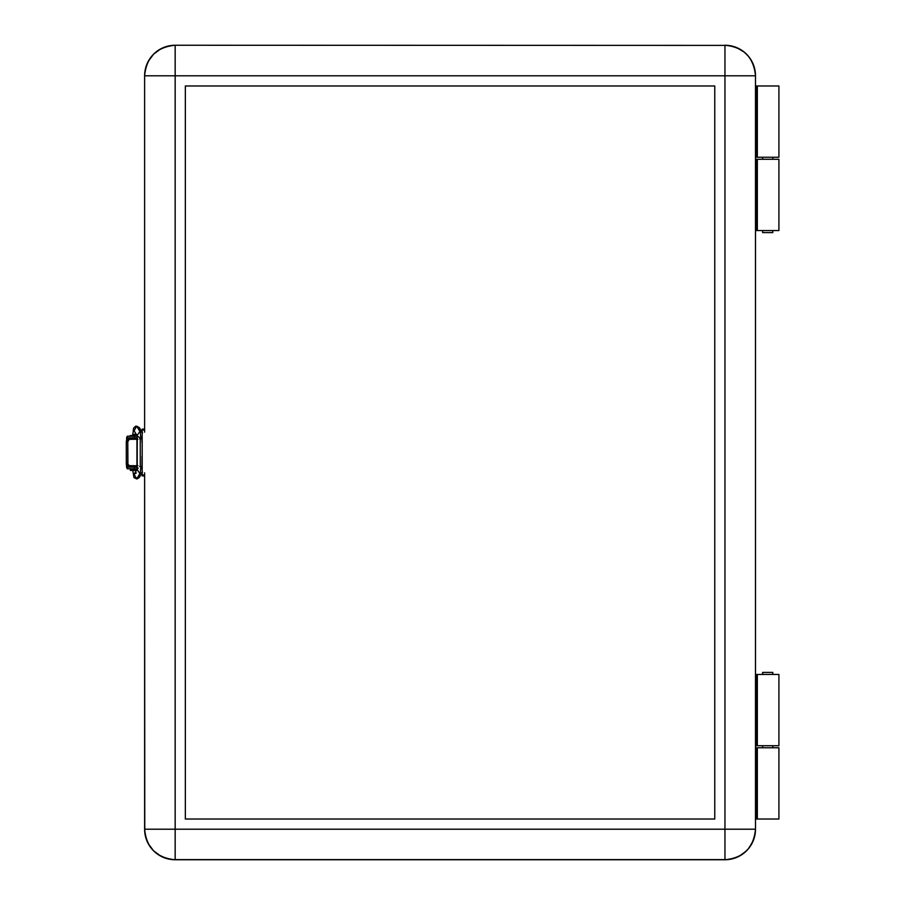<?xml version="1.0" encoding="UTF-8"?>
<svg xmlns="http://www.w3.org/2000/svg" width="905" height="905" viewBox="0 0 905 905"><rect width="100%" height="100%" fill="white"/><g stroke="black" fill="none" stroke-linecap="round" stroke-linejoin="round"><path stroke-width="1.36" d="M762.621 157.244L762.621 159.28L762.621 157.244M762.621 230.549L762.621 232.585L772.802 232.585L772.802 230.549L772.802 232.585L762.621 232.585L762.621 230.549M772.802 159.28L772.802 157.244L772.802 159.28M778.911 85.975L778.911 157.244L778.911 85.975L757.338 85.975L778.911 85.975M772.802 747.756L772.802 745.72L772.802 747.756M772.802 674.451L772.802 672.415L762.621 672.415L762.621 674.451L762.621 672.415L772.802 672.415L772.802 674.451M762.621 745.72L762.621 747.756L762.621 745.72M778.911 747.756L778.911 819.025L755.494 819.025L756.388 819.025L756.388 747.756L756.388 819.025L778.911 819.025L778.911 747.756L757.338 747.756L757.338 819.025L757.338 747.756L778.911 747.756M127.718 466.245L137.209 466.245L127.718 466.245L127.718 465.645M134.031 438.755L127.718 438.755L134.031 438.755M724.95 859.75L175.163 859.75A30.544 30.544 0 0 1 144.619 829.206L175.163 829.206L144.619 829.206C146.429 847.759 156.61 857.94 175.163 859.75L175.163 75.794L144.619 75.794L144.766 72.796L144.619 75.794A30.544 30.544 0 0 1 175.163 45.25C156.61 47.06 146.429 57.241 144.619 75.794L724.95 75.794L724.95 829.206L175.163 829.206L175.163 45.25L727.948 45.397L175.163 45.25L175.163 75.794L724.95 75.794L724.95 45.25A30.544 30.544 0 0 1 755.494 75.794C753.684 57.241 743.503 47.06 724.95 45.25L724.95 75.794L755.494 75.794L755.494 829.206L755.347 832.204L755.494 829.206L724.95 829.206L724.95 859.75C743.503 857.94 753.684 847.759 755.494 829.206L755.494 75.794L724.95 75.794L724.95 829.206L755.494 829.206A30.544 30.544 0 0 1 724.95 859.75L724.95 829.206L175.163 829.206L175.163 859.75L172.176 859.603L727.948 859.603M746.557 850.802L739.351 856.141L730.912 859.162L739.351 856.141L744.329 852.815L748.571 848.585L753.175 840.892L755.347 832.204M166.305 858.438L158.194 854.603L153.567 850.802L160.773 856.141L169.212 859.162M145.943 838.075L144.766 832.204L145.943 838.075L148.228 843.607L153.567 850.802M153.567 54.198L160.773 48.859L166.305 46.562L172.176 45.397L166.305 46.562L160.773 48.859L153.567 54.198L148.228 61.393L145.943 66.925L144.766 72.796M733.819 46.562L739.351 48.859L744.329 52.185L736.647 47.58L727.948 45.397M754.182 66.925L755.347 72.796L754.182 66.925L751.897 61.393L748.571 56.415L744.329 52.185M755.494 85.975L756.388 85.975L756.388 157.244L755.494 157.244L756.388 157.244L756.388 85.975L757.338 85.975L757.338 157.244L756.388 157.244L778.911 157.244L757.338 157.244L757.338 85.975L755.494 85.975M755.494 747.756L757.338 747.756L755.494 747.756M132.82 434.389L133.601 428.076L135.75 426.119L139.381 427.669L136.723 426.165L139.924 431.493L142.176 432.454L140.275 431.515L140.875 438.868L140.275 431.515L136.723 426.165L134.11 430.757L137.3 436.086L137.028 469.548L138.171 468.043M142.538 432.941L139.347 427.613L136.723 426.165M140.875 466.482L141.972 466.482L140.875 466.482L140.241 473.541L140.875 466.482L140.264 466.482L140.875 466.482M140.264 438.868L140.264 466.482L140.264 438.868L139.653 438.868L140.875 438.868L140.264 438.868M141.972 438.868L140.875 438.868M136.338 472.885L134.076 474.31L136.689 478.892L139.89 473.564L142.176 472.568L139.89 473.564L137.051 478.869L139.313 477.444L142.504 472.116M132.82 470.419L133.929 477.546L136.904 478.994L139.257 477.535M135.931 471.2L135.886 470.419L135.931 471.2M139.89 473.564L137.051 469.423L139.89 473.564M139.653 466.482L140.264 466.482M137.04 435.509L139.924 431.493L137.04 435.509M139.562 437.511L137.3 436.074M134.641 435.599L134.641 436.21L134.641 435.599L137.017 435.599L134.641 435.599L134.641 434.174L134.641 435.599L130.162 435.599L134.641 435.599M134.641 437.839L134.641 438.755L134.641 437.839M134.641 466.245L134.641 467.161L134.641 466.245M136.893 469.605L134.641 469.605L134.641 468.79L134.641 470.419L136.406 470.419M126.293 444.559L126.293 462.07M137.175 468.79L127.322 468.79L134.438 468.79L134.438 467.161L127.311 467.161L134.438 467.161L134.438 468.79L137.119 468.79M127.322 436.21L134.438 436.21L127.322 436.21L127.311 437.839L134.438 437.839L134.438 436.21L137.175 436.21M127.311 436.504A1.629 1.606 90 0 0 126.632 437.839L126.632 440.339L126.734 437.251L127.526 436.38M128.239 437.839L128.239 438.755L128.239 437.839M137.119 436.21L134.438 436.21L134.438 437.839L137.198 437.839L127.322 437.839M135.456 465.736L127.854 465.69L126.621 464.65L126.632 467.161L126.293 463.292L127.786 463.292L127.786 441.708L126.293 441.708L126.293 463.292A2.444 1.934 90 0 0 128.239 465.736L129.72 465.736A2.444 1.934 -90 0 1 127.786 463.292L126.293 463.292L126.293 441.708L127.786 441.708L127.933 464.231L129.347 465.69L136.938 465.736L136.938 439.264L129.347 439.31L127.786 441.708A2.444 1.934 -90 0 1 129.72 439.264L128.239 439.264A2.444 1.934 90 0 0 126.293 441.708L127.854 439.31L135.456 439.264M137.198 467.161L134.438 467.161L137.198 467.161M127.526 468.62L126.632 467.161A1.629 1.606 90 0 0 127.311 468.496M128.239 466.245L128.239 467.161L128.239 466.245M137.017 470.419L130.365 470.419L134.641 470.419L134.641 469.605L130.365 469.605L137.017 469.605M757.338 159.28L757.338 230.549L778.911 230.549L778.911 159.28L757.338 159.28L757.338 230.549L755.494 230.549L756.388 230.549L756.388 159.28L756.388 230.549L778.911 230.549L778.911 159.28L757.338 159.28M757.338 674.451L757.338 745.72L778.911 745.72L778.911 674.451L757.338 674.451L757.338 745.72L755.494 745.72L756.388 745.72L756.388 674.451L756.388 745.72L778.911 745.72L778.911 674.451L757.338 674.451M141.972 468.79L141.972 456.573L142.176 468.79M141.972 442.319L141.972 436.21L141.972 442.319M714.769 85.975L714.769 819.025L714.769 85.975L185.344 85.975L714.769 85.975L185.344 85.975L185.344 819.025L714.769 819.025L185.344 819.025L185.344 85.975L185.344 819.025L714.769 819.025L714.769 85.975M137.209 465.736L137.209 439.264M144.619 432.16L144.619 75.794L144.619 432.16M144.619 430.033L142.176 430.033L142.176 474.967L144.619 474.967L142.176 474.967L142.176 475.917L142.176 430.033L144.619 430.033M128.239 465.736L137.877 465.736M137.877 439.264L129.72 439.264M142.176 429.083L142.176 430.033L142.176 429.083L144.619 429.083M755.494 674.451L756.388 674.451L755.494 674.451M755.494 159.28L756.388 159.28L755.494 159.28M755.494 75.794L755.347 72.796M175.163 45.25L172.176 45.397M144.619 829.206L144.619 472.84L144.766 832.204M127.718 438.755L127.718 439.355M137.266 468.982L134.076 474.31M136.259 434.343L134.641 434.174L130.162 436.21M131.587 468.79L130.773 469.605M127.311 468.79L127.311 467.161M130.365 469.605L130.365 470.419M131.587 437.839L131.587 438.755M131.587 466.245L131.587 467.161M142.176 475.917L144.619 475.917"/></g></svg>
